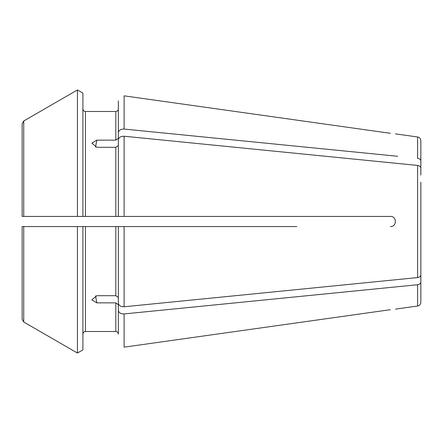 <?xml version="1.0" encoding="UTF-8"?>
<svg xmlns="http://www.w3.org/2000/svg" width="443" height="443" viewBox="0 0 443 443"><rect width="100%" height="100%" fill="white"/><g stroke="black" fill="none" stroke-linecap="round" stroke-linejoin="round"><path stroke-width="0.66" d="M85.438 331.502L115.811 331.502L85.438 331.502C83.921 331.674 83.079 332.521 82.902 334.033C83.079 332.521 83.921 331.674 85.438 331.502L85.438 226.561L124.112 226.561L118.342 226.561L124.112 226.561L124.112 306.772L417.583 277.573C419.576 277.246 420.667 276.354 420.85 274.909L420.85 260.728M85.438 226.561L77.425 226.561L82.902 226.561L82.902 349.87L77.425 353.038A267688.404 267688.404 0 0 1 23.734 322.006L23.734 226.561L77.425 226.561L77.425 353.038A267688.404 267688.404 0 0 1 23.734 322.006L22.15 319.265L22.15 257.405M22.15 123.735L22.15 216.439L22.15 123.735L23.734 120.994A271425.22 271425.22 150 0 1 77.425 89.962L77.425 216.439L23.734 216.439L23.734 120.994A271425.22 271425.22 150 0 1 77.425 89.962L82.902 93.13L82.902 216.439L85.438 216.439L85.438 111.498C83.921 111.326 83.079 110.479 82.902 108.967C83.079 110.479 83.921 111.326 85.438 111.498L115.811 111.498C117.323 111.326 118.17 110.479 118.342 108.967L118.342 138.343L115.811 140.138L96.862 140.138A786.009 555.793 180 0 0 95.522 147.142M115.811 140.138L115.811 111.498C117.323 111.326 118.17 110.479 118.342 108.967L118.342 138.343M118.342 132.612C118.824 130.259 120.745 129.074 124.112 129.068L397.709 156.285M420.85 160.931C420.667 159.486 419.576 158.594 417.583 158.267L417.583 136.981C419.582 137.408 420.673 138.659 420.85 140.741L420.85 175.112M124.112 95.843L390.377 133.304C397.006 134.079 397.006 134.079 390.377 133.304L124.112 95.843L124.112 129.068M296.81 226.561L124.112 226.561M420.85 182.272L420.85 274.909M118.342 297.497L115.811 295.702L96.862 295.702L91.823 299.856L96.862 302.862L115.811 302.862L115.811 331.502C117.323 331.674 118.17 332.521 118.342 334.033C118.17 332.521 117.323 331.674 115.811 331.502M420.85 168.091C420.667 166.646 419.576 165.754 417.583 165.427L124.112 136.228C120.745 136.234 118.824 137.419 118.342 139.772L118.342 216.439L124.112 216.439L85.438 216.439M118.342 145.503L115.811 147.297L115.811 216.439M115.811 302.862L118.342 304.657L118.342 334.033M23.734 226.561L27.211 226.561L22.15 226.561L22.15 319.265M77.425 216.439L82.902 216.439L77.425 216.439M118.342 226.561L118.342 303.228C118.824 305.581 120.745 306.766 124.112 306.772M118.342 108.967L118.342 100.86M390.377 226.561C397.017 226.938 397 216.051 390.377 216.439L124.112 216.439L124.112 136.228M82.902 349.87L77.425 353.038M420.85 267.888L420.85 302.259C420.673 304.341 419.582 305.592 417.583 306.019L395.538 309.114M118.342 310.388C118.824 312.741 120.745 313.926 124.112 313.932L417.583 284.733C419.576 284.406 420.667 283.514 420.85 282.069M390.377 309.696L124.112 347.157L390.377 309.696C397.006 308.921 397.006 308.921 390.377 309.696M96.862 140.138L91.823 143.144L96.862 147.297L115.811 147.297M77.425 89.962L82.902 93.13M27.211 216.439L22.15 216.439L27.211 216.439M23.734 216.439L22.15 216.439M115.811 226.561L115.811 295.702M417.583 165.427L417.583 277.573M417.583 284.733L417.583 306.019M124.112 313.932L124.112 347.157M96.862 302.862A786.009 555.793 180 0 1 95.522 295.858M417.583 136.981L395.538 133.886"/></g></svg>
